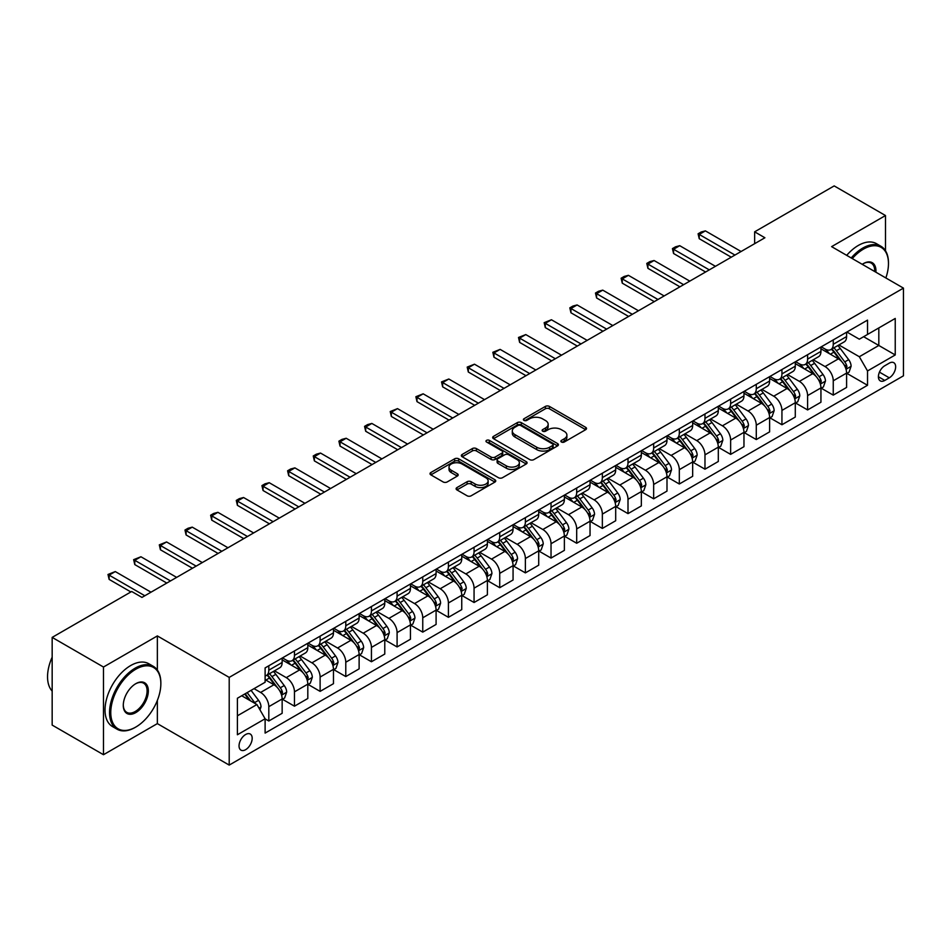 <?xml version="1.0" encoding="UTF-8"?>
<svg xmlns="http://www.w3.org/2000/svg" width="951" height="951" viewBox="0 0 951 951"><rect width="100%" height="100%" fill="white"/><g stroke="black" fill="none" stroke-linecap="round" stroke-linejoin="round"><path stroke-width="1.43" d="M561.459 442.025A1.997 1.153 0 0 0 564.276 442.025L585.685 429.674A2.853 1.64 0 0 0 586.517 428.509A2.853 1.64 0 0 0 585.685 427.344L549.416 406.41A2.853 1.64 0 0 0 545.387 406.41L523.977 418.761A1.997 1.153 0 0 0 523.395 419.581A1.997 1.153 0 0 0 523.977 420.39A1.997 1.153 0 0 0 526.806 420.39L529.576 418.797A9.118 5.266 0 0 1 542.462 418.797L545.494 420.532A9.118 5.266 0 0 1 548.156 424.265A9.118 5.266 0 0 1 545.494 427.986L542.724 429.579A1.997 1.153 0 0 0 542.129 430.399A1.997 1.153 0 0 0 542.724 431.207A1.997 1.153 0 0 0 545.541 431.207L548.311 429.614A9.118 5.266 0 0 1 561.209 429.614L564.228 431.35A9.118 5.266 0 0 1 566.891 435.082A9.118 5.266 0 0 1 564.228 438.803L561.459 440.396A1.997 1.153 0 0 0 560.876 441.216A1.997 1.153 0 0 0 561.459 442.025L561.459 440.396M245.62 749.685A9.284 5.361 120 0 0 251.682 741.495A9.284 5.361 120 0 0 250.268 734.053A9.284 5.361 120 0 0 245.62 734.517A9.284 5.361 120 0 0 239.545 742.695A9.284 5.361 120 0 0 240.972 750.137A9.284 5.361 120 0 0 245.62 749.685M456.944 487.59A2.853 1.64 0 0 0 456.111 488.755A2.853 1.64 0 0 0 456.944 489.92L467.119 495.792A2.853 1.64 0 0 0 471.149 495.792L494.924 482.074A2.853 1.64 0 0 0 495.756 480.909A2.853 1.64 0 0 0 494.924 479.744L458.655 458.81A2.853 1.64 0 0 0 454.626 458.81L430.851 472.528A2.853 1.64 0 0 0 430.018 473.693A2.853 1.64 0 0 0 430.851 474.858L443.142 481.955A2.853 1.64 0 0 0 447.172 481.955L457.348 476.082A2.853 1.64 0 0 0 458.18 474.918A2.853 1.64 0 0 0 457.348 473.753L451.25 470.234A7.62 4.398 0 0 1 449.015 467.119A7.62 4.398 0 0 1 453.722 463.054A7.62 4.398 0 0 1 462.031 464.017L485.902 477.794A7.62 4.398 0 0 1 488.136 480.909A7.62 4.398 0 0 1 483.429 484.974A7.62 4.398 0 0 1 475.131 484.023L471.149 481.717A2.853 1.64 0 0 0 467.119 481.717L456.944 487.59L456.944 489.92L467.119 484.095L467.119 481.717M157.355 635.922L103.481 667.031L52.162 637.396L52.162 725.09L103.481 754.714L157.355 723.616L229.203 765.091L229.203 677.397L157.355 635.922L157.355 670.063M885.488 250.743L885.488 215.532L831.614 246.642L903.45 288.117L229.203 677.397M885.488 215.532L834.182 185.909L754.642 231.83L754.642 243.682M52.162 637.396L131.702 591.486L141.961 597.406L764.901 237.762L754.642 231.83M529.778 459.618A2.853 1.64 0 0 0 533.808 459.618L557.583 445.9A2.853 1.64 0 0 0 558.415 444.735A2.853 1.64 0 0 0 557.583 443.57L521.314 422.636A2.853 1.64 0 0 0 517.285 422.636L493.51 436.354A2.853 1.64 0 0 0 492.677 437.519A2.853 1.64 0 0 0 493.51 438.684L529.778 459.618M487.352 442.453A1.997 1.153 0 0 1 489.385 442.738L489.385 440.372L526.248 461.651A2.853 1.64 0 0 1 527.08 462.816A2.853 1.64 0 0 1 526.248 463.981L502.473 477.711A2.853 1.64 0 0 1 498.443 477.711L462.186 456.765L462.186 454.447A2.853 1.64 0 0 0 461.342 455.612A2.853 1.64 0 0 0 462.186 456.765M462.186 454.447L472.362 448.575A2.853 1.64 0 0 1 476.38 448.575L491.096 457.062A2.853 1.64 0 0 0 495.126 457.062L501.866 453.163A2.853 1.64 0 0 0 502.71 451.998A2.853 1.64 0 0 0 501.866 450.833L486.555 442.001A1.997 1.153 0 0 1 485.973 441.181A1.997 1.153 0 0 1 487.209 440.123A1.997 1.153 0 0 1 489.385 440.372M889.292 363.127L884.775 365.743A8.999 5.195 120 0 0 878.89 373.672A8.999 5.195 120 0 0 880.269 380.875A8.999 5.195 120 0 0 884.775 380.436L889.292 377.82A8.999 5.195 120 0 0 895.164 369.891A8.999 5.195 120 0 0 893.785 362.688A8.999 5.195 120 0 0 889.292 363.127M229.203 765.091L903.45 375.811L903.45 288.117M846.901 332.03L859.324 339.198L867.526 334.455L867.526 320.118L265.115 667.911L265.115 682.259L237.405 698.248L237.405 734.754L265.115 718.754L265.115 733.09L867.526 385.286L867.526 370.949L859.324 356.732L838.913 344.951M867.526 334.455L895.236 318.454L895.236 354.961L867.526 370.949M103.481 667.031L103.481 754.714M863.627 336.702L878.819 345.475L878.819 327.94L895.236 318.454M859.324 356.732L878.819 345.475L895.236 354.961M237.405 715.794L256.913 704.536L241.72 695.763M265.115 718.873L268.812 721.001L268.812 706.664A11.614 6.705 -120 0 0 260.598 692.447L254.036 688.655M268.812 721.001L282.15 713.298L282.15 698.961A11.614 6.705 -120 0 0 273.947 684.744L265.115 679.644M282.459 699.258L294.465 706.189L294.465 691.852A11.614 6.705 -120 0 0 286.263 677.635L274.47 670.824M294.465 706.189L307.815 698.486L307.815 684.149A11.614 6.705 -120 0 0 299.601 669.932L282.15 659.863M308.112 684.447L320.118 691.377L320.118 677.041A11.614 6.705 -120 0 0 311.916 662.823L300.124 656.012M320.118 691.377L333.468 683.674L333.468 669.338A11.614 6.705 -120 0 0 325.254 655.12L307.815 645.051M333.777 669.635L345.784 676.565L345.784 662.229A11.614 6.705 -120 0 0 337.569 648.011L325.777 641.2M345.784 676.565L359.121 668.862L359.121 654.526A11.614 6.705 -120 0 0 350.907 640.308L333.468 630.228M359.43 654.823L371.437 661.753L371.437 647.417A11.614 6.705 -120 0 0 363.223 633.2L351.442 626.388M371.437 661.753L384.775 654.05L384.775 639.714A11.614 6.705 -120 0 0 376.572 625.496L359.121 615.416M385.084 640.011L397.09 646.942L397.09 632.605A11.614 6.705 -120 0 0 388.888 618.388L377.095 611.576M397.09 646.942L410.44 639.238L410.44 624.902A11.614 6.705 -120 0 0 402.225 610.685L384.775 600.604M410.749 625.199L422.755 632.13L422.755 617.793A11.614 6.705 -120 0 0 414.541 603.576L402.748 596.764M422.755 632.13L436.093 624.427L436.093 610.09A11.614 6.705 -120 0 0 427.879 595.873L410.44 585.792M436.402 610.387L448.408 617.318L448.408 602.982A11.614 6.705 -120 0 0 440.194 588.752L428.414 581.953M448.408 617.318L461.746 609.615L461.746 595.278A11.614 6.705 -120 0 0 453.544 581.049L436.093 570.98M462.055 595.576L474.062 602.506L474.062 588.17A11.614 6.705 -120 0 0 465.847 573.94L454.067 567.141M474.062 602.506L487.399 594.803L487.399 580.467A11.614 6.705 -120 0 0 479.197 566.237L461.746 556.169M487.708 580.764L499.715 587.694L499.715 573.358A11.614 6.705 -120 0 0 491.512 559.129L479.72 552.329M499.715 587.694L513.065 579.991L513.065 565.655A11.614 6.705 -120 0 0 504.85 551.425L487.399 541.357M513.374 565.952L525.38 572.882L525.38 558.534A11.614 6.705 -120 0 0 517.166 544.317L505.373 537.517M525.38 572.882L538.718 565.179L538.718 550.843A11.614 6.705 -120 0 0 530.503 536.614L513.065 526.545M539.027 551.128L551.033 558.071L551.033 543.722A11.614 6.705 -120 0 0 542.819 529.505L531.038 522.705M551.033 558.071L564.371 550.367L564.371 536.019A11.614 6.705 -120 0 0 556.169 521.802L538.718 511.733M564.68 536.316L576.686 543.259L576.686 528.911A11.614 6.705 -120 0 0 568.484 514.693L556.692 507.893M576.686 543.259L590.036 535.556L590.036 521.207A11.614 6.705 -120 0 0 581.822 506.99L564.371 496.921M590.333 521.505L602.352 528.435L602.352 514.099A11.614 6.705 -120 0 0 594.137 499.881L582.345 493.082M602.352 528.435L615.689 520.744L615.689 506.396A11.614 6.705 -120 0 0 607.475 492.178L590.036 482.109M615.998 506.693L628.005 513.623L628.005 499.287A11.614 6.705 -120 0 0 619.79 485.069L607.998 478.258M628.005 513.623L641.343 505.92L641.343 491.584A11.614 6.705 -120 0 0 633.128 477.366L615.689 467.298M641.652 491.881L653.658 498.811L653.658 484.475A11.614 6.705 -120 0 0 645.444 470.258L633.663 463.446M653.658 498.811L666.996 491.108L666.996 476.772A11.614 6.705 -120 0 0 658.793 462.555L641.343 452.486M667.305 477.069L679.311 484L679.311 469.663A11.614 6.705 -120 0 0 671.109 455.446L659.316 448.634M679.311 484L692.661 476.296L692.661 461.96A11.614 6.705 -120 0 0 684.447 447.743L666.996 437.674M692.97 462.257L704.976 469.188L704.976 454.851A11.614 6.705 -120 0 0 696.762 440.634L684.97 433.822M704.976 469.188L718.314 461.485L718.314 447.148A11.614 6.705 -120 0 0 710.1 432.931L692.661 422.85M718.623 447.445L730.63 454.376L730.63 440.04A11.614 6.705 -120 0 0 722.415 425.822L710.635 419.011M730.63 454.376L743.967 446.673L743.967 432.336A11.614 6.705 -120 0 0 735.765 418.119L718.314 408.038M744.276 432.634L756.283 439.564L756.283 425.228A11.614 6.705 -120 0 0 748.068 411.01L736.288 404.199M756.283 439.564L769.621 431.861L769.621 417.525A11.614 6.705 -120 0 0 761.418 403.307L743.967 393.227M769.93 417.822L781.936 424.752L781.936 410.416A11.614 6.705 -120 0 0 773.734 396.198L761.941 389.387M781.936 424.752L795.286 417.049L795.286 402.713A11.614 6.705 -120 0 0 787.071 388.495L769.621 378.415M795.595 403.01L807.601 409.94L807.601 395.604A11.614 6.705 -120 0 0 799.387 381.375L787.594 374.575M807.601 409.94L820.939 402.237L820.939 387.901A11.614 6.705 -120 0 0 812.725 373.684L795.286 363.603M821.248 388.198L833.254 395.129L833.254 380.792A11.614 6.705 -120 0 0 825.04 366.563L813.26 359.763M833.254 395.129L846.592 387.426L846.592 373.089A11.614 6.705 -120 0 0 838.39 358.86L820.939 348.791M821.248 346.842L825.04 349.029A11.614 6.705 -120 0 0 830.853 349.599A11.614 6.705 -120 0 0 833.254 344.286L833.254 339.899M795.595 361.653L799.387 363.841A11.614 6.705 -120 0 0 805.188 364.423A11.614 6.705 -120 0 0 807.601 359.098L807.601 354.723M769.93 376.465L773.734 378.653A11.614 6.705 -120 0 0 779.535 379.235A11.614 6.705 -120 0 0 781.936 373.909L781.936 369.535M744.276 391.277L748.068 393.464A11.614 6.705 -120 0 0 753.881 394.047A11.614 6.705 -120 0 0 756.283 388.733L756.283 384.347M718.623 406.089L722.415 408.276A11.614 6.705 -120 0 0 728.228 408.859A11.614 6.705 -120 0 0 730.63 403.545L730.63 399.158M692.97 420.901L696.762 423.088A11.614 6.705 -120 0 0 702.563 423.67A11.614 6.705 -120 0 0 704.976 418.357L704.976 413.97M667.305 435.713L671.109 437.9A11.614 6.705 -120 0 0 676.91 438.482A11.614 6.705 -120 0 0 679.311 433.169L679.311 428.782M641.652 450.524L645.444 452.724A11.614 6.705 -120 0 0 651.257 453.294A11.614 6.705 -120 0 0 653.658 447.98L653.658 443.594M615.998 465.336L619.79 467.535A11.614 6.705 -120 0 0 625.592 468.106A11.614 6.705 -120 0 0 628.005 462.792L628.005 458.406M590.333 480.148L594.137 482.347A11.614 6.705 -120 0 0 599.938 482.918A11.614 6.705 -120 0 0 602.352 477.604L602.352 473.218M564.68 494.96L568.484 497.159A11.614 6.705 -120 0 0 574.285 497.73A11.614 6.705 -120 0 0 576.686 492.416L576.686 488.029M539.027 509.772L542.819 511.971A11.614 6.705 -120 0 0 548.632 512.541A11.614 6.705 -120 0 0 551.033 507.228L551.033 502.841M513.374 524.583L517.166 526.783A11.614 6.705 -120 0 0 522.967 527.353A11.614 6.705 -120 0 0 525.38 522.04L525.38 517.653M487.708 539.407L491.512 541.595A11.614 6.705 -120 0 0 497.314 542.165A11.614 6.705 -120 0 0 499.715 536.851L499.715 532.465M462.055 554.219L465.847 556.406A11.614 6.705 -120 0 0 471.66 556.977A11.614 6.705 -120 0 0 474.062 551.663L474.062 547.277M436.402 569.031L440.194 571.218A11.614 6.705 -120 0 0 446.007 571.789A11.614 6.705 -120 0 0 448.408 566.475L448.408 562.089M410.737 583.843L414.541 586.03A11.614 6.705 -120 0 0 420.342 586.612A11.614 6.705 -120 0 0 422.755 581.287L422.755 576.912M385.084 598.654L388.888 600.842A11.614 6.705 -120 0 0 394.689 601.424A11.614 6.705 -120 0 0 397.09 596.099L397.09 591.724M359.43 613.466L363.223 615.654A11.614 6.705 -120 0 0 369.036 616.236A11.614 6.705 -120 0 0 371.437 610.922L371.437 606.536M333.777 628.278L337.569 630.465A11.614 6.705 -120 0 0 343.37 631.048A11.614 6.705 -120 0 0 345.784 625.734L345.784 621.348M308.112 643.09L311.916 645.277A11.614 6.705 -120 0 0 317.717 645.86A11.614 6.705 -120 0 0 320.118 640.546L320.118 636.16M282.459 657.902L286.263 660.089A11.614 6.705 -120 0 0 292.064 660.672A11.614 6.705 -120 0 0 294.465 655.358L294.465 650.971M846.901 373.386L867.526 385.286M830.853 349.599L844.191 341.896A11.614 6.705 -120 0 0 846.592 336.583L846.592 332.208M805.188 364.423L818.538 356.72A11.614 6.705 -120 0 0 820.939 351.394L820.939 347.02M779.535 379.235L792.872 371.532A11.614 6.705 -120 0 0 795.286 366.206L795.286 361.832M753.881 394.047L767.219 386.344A11.614 6.705 -120 0 0 769.621 381.03L769.621 376.644M728.228 408.859L741.566 401.156A11.614 6.705 -120 0 0 743.967 395.842L743.967 391.455M702.563 423.67L715.913 415.967A11.614 6.705 -120 0 0 718.314 410.654L718.314 406.267M676.91 438.482L690.248 430.779A11.614 6.705 -120 0 0 692.661 425.466L692.661 421.079M651.257 453.294L664.594 445.591A11.614 6.705 -120 0 0 666.996 440.277L666.996 435.891M625.592 468.106L638.941 460.403A11.614 6.705 -120 0 0 641.343 455.089L641.343 450.703M599.938 482.918L613.288 475.215A11.614 6.705 -120 0 0 615.689 469.901L615.689 465.514M574.285 497.73L587.623 490.027A11.614 6.705 -120 0 0 590.036 484.713L590.036 480.326M548.632 512.541L561.97 504.838A11.614 6.705 -120 0 0 564.371 499.525L564.371 495.138M522.967 527.353L536.316 519.65A11.614 6.705 -120 0 0 538.718 514.336L538.718 509.95M497.314 542.165L510.651 534.462A11.614 6.705 -120 0 0 513.065 529.148L513.065 524.762M471.66 556.977L484.998 549.274A11.614 6.705 -120 0 0 487.399 543.96L487.399 539.574M446.007 571.789L459.345 564.086A11.614 6.705 -120 0 0 461.746 558.772L461.746 554.397M420.342 586.612L433.692 578.909A11.614 6.705 -120 0 0 436.093 573.584L436.093 569.209M394.689 601.424L408.027 593.721A11.614 6.705 -120 0 0 410.44 588.407L410.44 584.021M369.036 616.236L382.373 608.533A11.614 6.705 -120 0 0 384.775 603.219L384.775 598.833M343.37 631.048L356.72 623.345A11.614 6.705 -120 0 0 359.121 618.031L359.121 613.645M317.717 645.86L331.067 638.157A11.614 6.705 -120 0 0 333.468 632.843L333.468 628.456M292.064 660.672L305.402 652.968A11.614 6.705 -120 0 0 307.815 647.655L307.815 643.268M265.115 675.947A11.614 6.705 -120 0 0 266.411 675.483L279.749 667.78A11.614 6.705 -120 0 0 282.15 662.467L282.15 658.08M266.411 675.483A11.614 6.705 -120 0 0 268.812 670.17L268.812 665.783M256.913 704.536L265.115 718.754M157.355 723.616L157.355 700.412M562.255 442.31L564.228 441.169A9.118 5.266 0 0 0 566.891 437.448L566.891 435.082M548.156 424.265L548.156 426.63A9.118 5.266 0 0 1 545.494 430.351L543.52 431.492M585.65 429.686L549.416 408.775A2.853 1.64 0 0 0 545.387 408.775L524.774 420.675M557.536 445.912L521.314 425.002A2.853 1.64 0 0 0 517.285 425.002L493.545 438.708M552.543 445.543A1.997 1.153 0 0 0 553.125 444.735A1.997 1.153 0 0 0 552.543 443.915L520.708 425.537A1.997 1.153 0 0 0 517.891 425.537L514.966 427.225A9.118 5.266 0 0 0 512.292 430.946A9.118 5.266 0 0 0 514.966 434.666L536.721 447.232A9.118 5.266 0 0 0 549.619 447.232L552.543 445.543L552.543 447.921A1.997 1.153 0 0 0 553.125 447.101L553.125 444.735M512.292 430.946L512.292 433.323A9.118 5.266 0 0 0 514.966 437.044L514.966 434.666M552.543 447.921L549.619 449.597A9.118 5.266 0 0 1 536.721 449.597L514.966 437.044M462.222 456.789L472.362 450.94L472.362 448.575M502.71 451.998L502.71 454.376A2.853 1.64 0 0 1 501.866 455.541L495.126 459.428A2.853 1.64 0 0 1 491.096 459.428L476.38 450.94A2.853 1.64 0 0 0 472.362 450.94M489.385 442.738L526.212 464.005M506.348 465.871A7.62 4.398 0 0 0 514.657 466.822A7.62 4.398 0 0 0 519.365 462.757A7.62 4.398 0 0 0 517.13 459.654L508.726 454.792A2.853 1.64 0 0 0 504.696 454.792L497.944 458.691A2.853 1.64 0 0 0 497.111 459.856A2.853 1.64 0 0 0 497.944 461.021L506.348 465.871L506.348 468.237A7.62 4.398 0 0 0 514.657 469.2A7.62 4.398 0 0 0 519.365 465.134L519.365 462.757M497.111 459.856L497.111 462.222A2.853 1.64 0 0 0 497.944 463.387L497.944 461.021M506.348 468.237L497.944 463.387M488.136 480.909L488.136 483.274A7.62 4.398 0 0 1 483.429 487.34A7.62 4.398 0 0 1 475.131 486.389L471.149 484.095A2.853 1.64 0 0 0 467.119 484.095M449.015 467.119L449.015 469.497A7.62 4.398 0 0 0 451.25 472.599L451.25 470.234M457.312 476.106L451.25 472.599M494.889 482.086L458.655 461.176A2.853 1.64 0 0 0 454.626 461.176L430.886 474.882M846.592 373.565L849.053 372.138L851.109 366.206A7.691 4.446 -120 0 0 848.661 359.656L840.268 348.47A22.206 12.815 -120 0 0 837.843 345.57M829.51 353.736A22.206 12.815 -120 0 0 824.957 348.981M845.891 368.845L846.961 366.539A7.691 4.446 -120 0 0 844.75 361.915L836.369 350.717A22.206 12.815 -120 0 0 833.944 347.816M831.875 349.005A18.438 10.639 60 0 1 834.907 352.452L842.004 361.927M831.483 349.243A22.206 12.815 60 0 1 833.908 352.143L839.483 359.585M734.933 255.058L699.223 234.433L699.223 238.701L698.093 233.791L701.172 232.008L705.38 230.879L741.091 251.504M731.248 257.186L699.223 238.701M705.38 230.879L699.223 234.433L698.093 233.791M820.939 388.377L823.4 386.95L825.456 381.03A7.691 4.446 -120 0 0 822.995 374.48L814.615 363.282A22.206 12.815 -120 0 0 812.19 360.381M803.845 368.548A22.206 12.815 -120 0 0 799.304 363.793M820.237 383.657L821.295 381.351A7.691 4.446 -120 0 0 819.096 376.727L810.716 365.529A22.206 12.815 -120 0 0 808.291 362.628M806.222 363.817A18.438 10.639 60 0 1 809.253 367.264L816.35 376.739M805.83 364.055A22.206 12.815 60 0 1 808.255 366.955L813.83 374.397M795.286 403.188L797.746 401.762L799.791 395.842A7.691 4.446 -120 0 0 797.342 389.292L788.961 378.094A22.206 12.815 -120 0 0 786.536 375.193M778.191 383.36A22.206 12.815 -120 0 0 773.65 378.605M794.584 398.469L795.642 396.163A7.691 4.446 -120 0 0 793.443 391.539L785.05 380.341A22.206 12.815 -120 0 0 782.637 377.44M780.569 378.641A18.438 10.639 60 0 1 783.588 382.076L790.685 391.55M780.165 378.867A22.206 12.815 60 0 1 782.59 381.767L788.165 389.209M769.621 418L772.093 416.574L774.138 410.654A7.691 4.446 -120 0 0 771.689 404.104L763.296 392.906A22.206 12.815 -120 0 0 760.871 390.005M752.538 398.172A22.206 12.815 -120 0 0 747.985 393.417M768.919 413.281L769.989 410.975A7.691 4.446 -120 0 0 767.79 406.35L759.397 395.152A22.206 12.815 -120 0 0 756.972 392.252M754.916 393.452A18.438 10.639 60 0 1 757.935 396.888L765.032 406.362M754.512 393.678A22.206 12.815 60 0 1 756.937 396.579L762.512 404.02M709.28 269.87L673.57 249.257L673.57 253.513L672.44 248.603L675.519 246.82L679.727 245.691L715.437 266.316M705.583 271.998L673.57 253.513M679.727 245.691L673.57 249.257L672.44 248.603M683.626 284.682L647.916 264.069L647.916 268.325L646.787 263.415L649.866 261.632L654.074 260.515L689.784 281.127M679.929 286.822L647.916 268.325M654.074 260.515L647.916 264.069L646.787 263.415M657.973 299.494L622.251 278.881L622.251 283.148L621.122 278.227L624.201 276.444L628.409 275.326L664.131 295.939M654.276 301.633L622.251 283.148M628.409 275.326L622.251 278.881L621.122 278.227M743.967 432.812L746.428 431.385L748.485 425.466A7.691 4.446 -120 0 0 746.024 418.915L737.643 407.717A22.206 12.815 -120 0 0 735.218 404.817M726.885 412.984A22.206 12.815 -120 0 0 722.332 408.229M743.266 428.105L744.336 425.786A7.691 4.446 -120 0 0 742.125 421.162L733.744 409.964A22.206 12.815 -120 0 0 731.319 407.064M729.251 408.264A18.438 10.639 60 0 1 732.282 411.7L739.379 421.174M728.858 408.49A22.206 12.815 60 0 1 731.283 411.391L736.859 418.832M632.308 314.305L596.598 293.693L596.598 297.96L595.469 293.039L598.548 291.256L602.756 290.138L638.466 310.751M628.623 316.445L596.598 297.96M602.756 290.138L596.598 293.693L595.469 293.039M885.856 277.965A35.413 20.447 120 0 0 888.472 263.593A35.413 20.447 120 0 0 863.425 249.138A35.413 20.447 120 0 0 852.286 258.577M851.216 257.959A36.281 20.946 -60 0 1 862.807 248.068A36.281 20.946 -60 0 1 880.947 246.273A36.281 20.946 -60 0 1 888.472 262.88A36.281 20.946 -60 0 1 888.46 263.237M862.248 264.33A17.712 10.223 -60 0 1 863.425 263.593L863.425 263.593A17.712 10.223 -60 0 1 875.895 272.212M846.699 255.355A36.281 20.946 -60 0 1 858.289 245.465A36.281 20.946 -60 0 1 876.442 243.658L880.947 246.273M874.694 271.522A16.833 9.724 120 0 0 871.223 263.118A16.833 9.724 120 0 0 863.116 263.772M135.197 727.408L135.803 727.051A35.413 20.447 120 0 0 160.85 683.674A35.413 20.447 120 0 0 135.803 669.219A35.413 20.447 120 0 0 110.768 712.596A35.413 20.447 120 0 0 135.803 727.051L135.197 727.408A36.281 20.946 -60 0 1 117.056 729.203A36.281 20.946 -60 0 1 111.493 700.126A36.281 20.946 -60 0 1 135.197 668.149A36.281 20.946 -60 0 1 153.337 666.354A36.281 20.946 -60 0 1 160.85 682.961A36.281 20.946 -60 0 1 160.85 683.329M135.803 712.596A17.712 10.223 -60 0 1 123.285 705.357A17.712 10.223 -60 0 1 135.803 683.674L135.803 683.674A17.712 10.223 -60 0 1 148.332 690.902A17.712 10.223 -60 0 1 135.803 712.596M123.297 705A16.833 9.724 120 0 0 126.78 712.358A16.833 9.724 120 0 0 135.197 711.526A16.833 9.724 120 0 0 146.192 696.691A16.833 9.724 120 0 0 143.613 683.198A16.833 9.724 120 0 0 135.494 683.864M117.056 729.203L112.539 726.6A36.281 20.946 -60 0 1 106.976 697.523A36.281 20.946 -60 0 1 130.679 665.545A36.281 20.946 -60 0 1 148.82 663.75L153.337 666.354M52.162 691.092A36.281 20.946 -60 0 1 52.162 657.177M718.314 447.624L720.775 446.197L722.831 440.277A7.691 4.446 -120 0 0 720.371 433.727L711.99 422.529A22.206 12.815 -120 0 0 709.565 419.629M701.22 427.807A22.206 12.815 -120 0 0 696.679 423.04M717.613 442.916L718.671 440.598A7.691 4.446 -120 0 0 716.472 435.974L708.091 424.776A22.206 12.815 -120 0 0 705.666 421.875M703.597 423.076A18.438 10.639 60 0 1 706.629 426.512L713.726 435.986M703.205 423.302A22.206 12.815 60 0 1 705.618 426.203L711.193 433.644M692.661 462.436L695.122 461.009L697.166 455.089A7.691 4.446 -120 0 0 694.717 448.539L686.325 437.341A22.206 12.815 -120 0 0 683.912 434.441M675.567 442.619A22.206 12.815 -120 0 0 671.026 437.852M691.959 457.728L693.017 455.41A7.691 4.446 -120 0 0 690.818 450.786L682.426 439.6A22.206 12.815 -120 0 0 680.013 436.687M677.944 437.888A18.438 10.639 60 0 1 680.964 441.323L688.06 450.798M677.54 438.114A22.206 12.815 60 0 1 679.965 441.014L685.54 448.456M666.996 477.247L669.468 475.821L671.513 469.901A7.691 4.446 -120 0 0 669.064 463.351L660.672 452.153A22.206 12.815 -120 0 0 658.247 449.252M649.913 457.431A22.206 12.815 -120 0 0 645.36 452.664M666.294 472.54L667.364 470.234A7.691 4.446 -120 0 0 665.165 465.598L656.772 454.412A22.206 12.815 -120 0 0 654.347 451.511M652.279 452.7A18.438 10.639 60 0 1 655.31 456.135L662.407 465.61M651.887 452.926A22.206 12.815 60 0 1 654.312 455.826L659.887 463.268M641.343 492.059L643.803 490.645L645.86 484.713A7.691 4.446 -120 0 0 643.399 478.163L635.018 466.965A22.206 12.815 -120 0 0 632.593 464.064M624.248 472.243A22.206 12.815 -120 0 0 619.707 467.476M640.641 487.352L641.711 485.046A7.691 4.446 -120 0 0 639.5 480.41L631.119 469.223A22.206 12.815 -120 0 0 628.694 466.323M626.626 467.512A18.438 10.639 60 0 1 629.657 470.947L636.754 480.421M626.233 467.737A22.206 12.815 60 0 1 628.659 470.638L634.234 478.08M615.689 506.871L618.15 505.456L620.207 499.525A7.691 4.446 -120 0 0 617.746 492.975L609.365 481.777A22.206 12.815 -120 0 0 606.94 478.876M598.595 487.055A22.206 12.815 -120 0 0 594.054 482.3M614.988 502.164L616.046 499.857A7.691 4.446 -120 0 0 613.847 495.233L605.466 484.035A22.206 12.815 -120 0 0 603.041 481.135M600.973 482.323A18.438 10.639 60 0 1 603.992 485.759L611.089 495.233M600.58 482.549A22.206 12.815 60 0 1 602.993 485.45L608.569 492.891M606.655 329.117L570.945 308.504L570.945 312.772L569.815 307.851L572.894 306.067L577.102 304.95L612.813 325.563M602.958 331.257L570.945 312.772M577.102 304.95L570.945 308.504L569.815 307.851M581.002 343.929L545.292 323.316L545.292 327.584L544.162 322.662L551.437 319.762L587.159 340.375M577.305 346.069L545.292 327.584M551.437 319.762L545.292 323.316L544.162 322.662M555.348 358.741L519.626 338.128L519.626 342.396L518.497 337.474L525.784 334.574L561.506 355.187M551.651 360.881L519.626 342.396M525.784 334.574L519.626 338.128L518.497 337.474M529.683 373.565L493.973 352.94L493.973 357.207L492.844 352.286L500.131 349.386L535.841 369.998M525.986 375.693L493.973 357.207M500.131 349.386L493.973 352.94L492.844 352.286M504.03 388.377L468.32 367.752L468.32 372.019L467.191 367.098L474.478 364.197L510.188 384.822M500.333 390.504L468.32 372.019M474.478 364.197L468.32 367.752L467.191 367.098M590.036 521.683L592.497 520.268L594.541 514.336A7.691 4.446 -120 0 0 592.093 507.786L583.7 496.588A22.206 12.815 -120 0 0 581.287 493.688M572.942 501.866A22.206 12.815 -120 0 0 568.389 497.111M589.335 516.975L590.393 514.669A7.691 4.446 -120 0 0 588.193 510.045L579.801 498.847A22.206 12.815 -120 0 0 577.376 495.946M575.319 497.135A18.438 10.639 60 0 1 578.339 500.571L585.436 510.045M574.915 497.361A22.206 12.815 60 0 1 577.34 500.262L582.915 507.715M478.377 403.188L442.655 382.564L442.655 386.831L441.526 381.91L448.813 379.009L484.535 399.634M474.68 405.316L442.655 386.831M448.813 379.009L442.655 382.564L441.526 381.91M564.371 536.495L566.832 535.08L568.888 529.148A7.691 4.446 -120 0 0 566.439 522.598L558.047 511.4A22.206 12.815 -120 0 0 555.622 508.5M547.289 516.678A22.206 12.815 -120 0 0 542.736 511.923M563.67 531.787L564.739 529.481A7.691 4.446 -120 0 0 562.528 524.857L554.148 513.659A22.206 12.815 -120 0 0 551.723 510.758M549.654 511.947A18.438 10.639 60 0 1 552.686 515.394L559.782 524.857M549.262 512.173A22.206 12.815 60 0 1 551.687 515.085L557.262 522.527M452.712 418L417.002 397.375L417.002 401.643L415.872 396.722L423.159 393.821L458.869 414.446M449.027 420.128L417.002 401.643M423.159 393.821L417.002 397.375L415.872 396.722M538.718 551.307L541.178 549.892L543.235 543.96A7.691 4.446 -120 0 0 540.774 537.41L532.394 526.224A22.206 12.815 -120 0 0 529.969 523.312M521.624 531.49A22.206 12.815 -120 0 0 517.082 526.735M538.016 546.599L539.074 544.293A7.691 4.446 -120 0 0 536.875 539.669L528.494 528.471A22.206 12.815 -120 0 0 526.069 525.57M524.001 526.759A18.438 10.639 60 0 1 527.032 530.206L534.129 539.681M523.609 526.985A22.206 12.815 60 0 1 526.034 529.897L531.609 537.339M427.058 432.812L391.348 412.187L391.348 416.455L390.219 411.533L397.506 408.633L433.216 429.258M423.361 434.94L391.348 416.455M397.506 408.633L391.348 412.187L390.219 411.533M513.065 566.118L515.525 564.704L517.57 558.772A7.691 4.446 -120 0 0 515.121 552.222L506.74 541.036A22.206 12.815 -120 0 0 504.315 538.135M495.97 546.302A22.206 12.815 -120 0 0 491.429 541.547M512.363 561.411L513.421 559.105A7.691 4.446 -120 0 0 511.222 554.481L502.829 543.283A22.206 12.815 -120 0 0 500.416 540.382M498.348 541.571A18.438 10.639 60 0 1 501.367 545.018L508.464 554.492M497.944 541.808A22.206 12.815 60 0 1 500.369 544.709L505.944 552.151M401.405 447.624L365.695 426.999L365.695 431.267L364.566 426.357L367.645 424.574L371.853 423.445L407.563 444.069M397.708 449.752L365.695 431.267M371.853 423.445L365.695 426.999L364.566 426.357M487.399 580.942L489.872 579.516L491.917 573.584A7.691 4.446 -120 0 0 489.468 567.034L481.075 555.848A22.206 12.815 -120 0 0 478.65 552.947M470.317 561.114A22.206 12.815 -120 0 0 465.764 556.359M486.698 576.223L487.768 573.917A7.691 4.446 -120 0 0 485.569 569.292L477.176 558.094A22.206 12.815 -120 0 0 474.751 555.194M472.695 556.383A18.438 10.639 60 0 1 475.714 559.83L482.811 569.304M472.29 556.62A22.206 12.815 60 0 1 474.715 559.521L480.291 566.962M375.752 462.436L340.03 441.811L340.03 446.078L338.901 441.169L341.98 439.386L346.188 438.256L381.91 458.881M372.055 464.563L340.03 446.078M346.188 438.256L340.03 441.811L338.901 441.169M461.746 595.754L464.207 594.327L466.263 588.407A7.691 4.446 -120 0 0 463.803 581.857L455.422 570.659A22.206 12.815 -120 0 0 452.997 567.759M444.664 575.926A22.206 12.815 -120 0 0 440.111 571.171M461.045 591.035L462.115 588.728A7.691 4.446 -120 0 0 459.904 584.104L451.523 572.906A22.206 12.815 -120 0 0 449.098 570.006M447.029 571.194A18.438 10.639 60 0 1 450.061 574.642L457.158 584.116M446.637 571.432A22.206 12.815 60 0 1 449.062 574.333L454.637 581.774M350.087 477.247L314.377 456.623L314.377 460.89L313.248 455.981L316.326 454.198L320.535 453.068L356.245 473.693M346.402 479.375L314.377 460.89M320.535 453.068L314.377 456.623L313.248 455.981M436.093 610.566L438.554 609.139L440.61 603.219A7.691 4.446 -120 0 0 438.149 596.669L429.769 585.471A22.206 12.815 -120 0 0 427.344 582.571M418.999 590.737A22.206 12.815 -120 0 0 414.458 585.982M435.392 605.846L436.45 603.54A7.691 4.446 -120 0 0 434.25 598.916L425.87 587.718A22.206 12.815 -120 0 0 423.445 584.817M421.376 586.006A18.438 10.639 60 0 1 424.408 589.454L431.504 598.928M420.984 586.244A22.206 12.815 60 0 1 423.397 589.144L428.972 596.586M410.44 625.378L412.9 623.951L414.945 618.031A7.691 4.446 -120 0 0 412.496 611.481L404.104 600.283A22.206 12.815 -120 0 0 401.691 597.383M393.345 605.549A22.206 12.815 -120 0 0 388.804 600.794M409.738 620.658L410.796 618.352A7.691 4.446 -120 0 0 408.597 613.728L400.205 602.53A22.206 12.815 -120 0 0 397.791 599.629M395.723 600.83A18.438 10.639 60 0 1 398.742 604.265L405.839 613.74M395.319 601.056A22.206 12.815 60 0 1 397.744 603.956L403.319 611.398M384.775 640.189L387.247 638.763L389.292 632.843A7.691 4.446 -120 0 0 386.843 626.293L378.45 615.095A22.206 12.815 -120 0 0 376.025 612.194M367.692 620.361A22.206 12.815 -120 0 0 363.139 615.606M384.073 635.47L385.143 633.164A7.691 4.446 -120 0 0 382.944 628.54L374.551 617.342A22.206 12.815 -120 0 0 372.126 614.441M370.058 615.642A18.438 10.639 60 0 1 373.089 619.077L380.186 628.552M369.666 615.868A22.206 12.815 60 0 1 372.091 618.768L377.666 626.21M359.121 655.001L361.582 653.575L363.639 647.655A7.691 4.446 -120 0 0 361.178 641.105L352.797 629.907A22.206 12.815 -120 0 0 350.372 627.006M342.027 635.173A22.206 12.815 -120 0 0 337.486 630.418M358.42 650.294L359.49 647.976A7.691 4.446 -120 0 0 357.279 643.351L348.898 632.153A22.206 12.815 -120 0 0 346.473 629.253M344.405 630.454A18.438 10.639 60 0 1 347.436 633.889L354.533 643.363M344.012 630.679A22.206 12.815 60 0 1 346.437 633.58L352.013 641.022M324.434 492.059L288.724 471.446L288.724 475.702L287.594 470.793L290.673 469.009L294.881 467.88L330.591 488.505M320.737 494.187L288.724 475.702M294.881 467.88L288.724 471.446L287.594 470.793M298.78 506.871L263.058 486.258L263.058 490.514L261.941 485.604L265.02 483.821L269.216 482.704L304.938 503.317M295.083 509.011L263.058 490.514M269.216 482.704L263.058 486.258L261.941 485.604M273.127 521.683L237.405 501.07L237.405 505.338L236.276 500.416L239.355 498.633L243.563 497.516L279.285 518.129M269.43 523.823L237.405 505.338M243.563 497.516L237.405 501.07L236.276 500.416M247.462 536.495L211.752 515.882L211.752 520.149L210.623 515.228L213.702 513.445L217.91 512.327L253.62 532.94M243.765 538.635L211.752 520.149M217.91 512.327L211.752 515.882L210.623 515.228M333.468 669.813L335.929 668.387L337.985 662.467A7.691 4.446 -120 0 0 335.525 655.917L327.144 644.719A22.206 12.815 -120 0 0 324.719 641.818M316.374 649.997A22.206 12.815 -120 0 0 311.833 645.23M332.767 665.106L333.825 662.788A7.691 4.446 -120 0 0 331.626 658.163L323.245 646.965A22.206 12.815 -120 0 0 320.82 644.065M318.751 645.265A18.438 10.639 60 0 1 321.771 648.701L328.868 658.175M318.359 645.491A22.206 12.815 60 0 1 320.772 648.392L326.348 655.833M221.809 551.307L186.099 530.694L186.099 534.961L184.969 530.04L188.048 528.257L192.257 527.139L227.967 547.752M218.112 553.446L186.099 534.961M192.257 527.139L186.099 530.694L184.969 530.04M307.815 684.625L310.276 683.198L312.32 677.278A7.691 4.446 -120 0 0 309.871 670.728L301.479 659.53A22.206 12.815 -120 0 0 299.054 656.63M290.721 664.808A22.206 12.815 -120 0 0 286.168 660.042M307.114 679.917L308.172 677.611A7.691 4.446 -120 0 0 305.972 672.975L297.58 661.789A22.206 12.815 -120 0 0 295.155 658.877M293.098 660.077A18.438 10.639 60 0 1 296.118 663.513L303.214 672.987M292.694 660.303A22.206 12.815 60 0 1 295.119 663.204L300.694 670.645M196.156 566.118L160.434 545.505L160.434 549.773L159.304 544.852L166.591 541.951L202.313 562.564M192.459 568.258L160.434 549.773M166.591 541.951L160.434 545.505L159.304 544.852M282.15 699.437L284.611 698.01L286.667 692.09A7.691 4.446 -120 0 0 284.218 685.54L275.826 674.342A22.206 12.815 -120 0 0 273.401 671.442M281.448 694.729L282.518 692.423A7.691 4.446 -120 0 0 280.307 687.787L271.927 676.601A22.206 12.815 -120 0 0 269.502 673.7M267.433 674.889A18.438 10.639 60 0 1 270.464 678.325L277.561 687.799M267.041 675.115A22.206 12.815 60 0 1 269.466 678.015L275.041 685.457M170.491 580.93L134.78 560.317L134.78 564.585L133.651 559.663L140.938 556.763L176.648 577.376M166.805 583.07L134.78 564.585M140.938 556.763L134.78 560.317L133.651 559.663M259.992 709.862L261.014 706.902A7.691 4.446 -120 0 0 258.553 700.352L251.076 690.367M255.355 703.633A7.691 4.446 -120 0 0 254.654 702.599L247.177 692.613M245.251 693.731L250.624 700.911M244.704 694.04L249.269 700.126M144.837 595.754L109.127 575.129L109.127 579.397L107.998 574.475L115.285 571.575L150.995 592.188M130.881 591.962L109.127 579.397M115.285 571.575L109.127 575.129L107.998 574.475M260.598 692.447L273.947 684.744M286.263 677.635L299.601 669.932M311.916 662.823L325.254 655.12M337.569 648.011L350.907 640.308M363.223 633.2L376.572 625.496M388.888 618.388L402.225 610.685M414.541 603.576L427.879 595.873M440.194 588.752L453.544 581.049M465.847 573.94L479.197 566.237M491.512 559.129L504.85 551.425M517.166 544.317L530.503 536.614M542.819 529.505L556.169 521.802M568.484 514.693L581.822 506.99M594.137 499.881L607.475 492.178M619.79 485.069L633.128 477.366M645.444 470.258L658.793 462.555M671.109 455.446L684.447 447.743M696.762 440.634L710.1 432.931M722.415 425.822L735.765 418.119M748.068 411.01L761.418 403.307M773.734 396.198L787.071 388.495M799.387 381.375L812.725 373.684M825.04 366.563L838.39 358.86M833.254 344.286L846.592 336.583M833.254 380.792L846.592 373.089M807.601 395.604L820.939 387.901M807.601 359.098L820.939 351.394M781.936 410.416L795.286 402.713M781.936 373.909L795.286 366.206M756.283 425.228L769.621 417.525M756.283 388.733L769.621 381.03M730.63 440.04L743.967 432.336M730.63 403.545L743.967 395.842M704.976 454.851L718.314 447.148M704.976 418.357L718.314 410.654M679.311 469.663L692.661 461.96M679.311 433.169L692.661 425.466M653.658 484.475L666.996 476.772M653.658 447.98L666.996 440.277M628.005 499.287L641.343 491.584M628.005 462.792L641.343 455.089M602.352 514.099L615.689 506.396M602.352 477.604L615.689 469.901M576.686 528.911L590.036 521.207M576.686 492.416L590.036 484.713M551.033 543.722L564.371 536.019M551.033 507.228L564.371 499.525M525.38 558.534L538.718 550.843M525.38 522.04L538.718 514.336M499.715 573.358L513.065 565.655M499.715 536.851L513.065 529.148M474.062 588.17L487.399 580.467M474.062 551.663L487.399 543.96M448.408 602.982L461.746 595.278M448.408 566.475L461.746 558.772M422.755 617.793L436.093 610.09M422.755 581.287L436.093 573.584M397.09 632.605L410.44 624.902M397.09 596.099L410.44 588.407M371.437 647.417L384.775 639.714M371.437 610.922L384.775 603.219M345.784 662.229L359.121 654.526M345.784 625.734L359.121 618.031M320.118 677.041L333.468 669.338M320.118 640.546L333.468 632.843M294.465 691.852L307.815 684.149M294.465 655.358L307.815 647.655M268.812 706.664L282.15 698.961M268.812 670.17L282.15 662.467M879.449 372.138L889.292 377.82M878.415 376.762L884.775 380.436M564.228 441.169L564.228 438.803M542.724 431.207L542.724 429.579M545.494 430.351L545.494 427.986M523.977 420.39L523.977 418.761M545.387 408.775L545.387 406.41M549.416 408.775L549.416 406.41M585.685 429.674L585.685 427.344M493.51 438.684L493.51 436.354M517.285 425.002L517.285 422.636M521.314 425.002L521.314 422.636M557.583 445.9L557.583 443.57M536.721 449.597L536.721 447.232M549.619 449.597L549.619 447.232M476.38 450.94L476.38 448.575M491.096 459.428L491.096 457.062M495.126 459.428L495.126 457.062M501.866 455.541L501.866 453.163M526.248 463.981L526.248 461.651M471.149 484.095L471.149 481.717M475.131 486.389L475.131 484.023M457.348 476.082L457.348 473.753M430.851 474.858L430.851 472.528M454.626 461.176L454.626 458.81M458.655 461.176L458.655 458.81M494.924 482.074L494.924 479.744M846.021 369.273L851.062 366.361M836.369 350.717L840.268 348.47M830.318 354.212L833.908 352.143M844.75 361.915L848.661 359.656M844.143 364.922L846.961 366.539M820.368 384.085L825.409 381.173M810.716 365.529L814.615 363.282M804.665 369.024L808.255 366.955M819.096 376.727L822.995 374.48M818.49 379.734L821.295 381.351M794.703 398.897L799.743 395.985M785.05 380.341L788.961 378.094M779.012 383.835L782.59 381.767M793.443 391.539L797.342 389.292M792.837 394.546L795.642 396.163M769.05 413.709L774.09 410.796M759.397 395.152L763.296 392.906M753.347 398.647L756.937 396.579M767.79 406.35L771.689 404.104M767.172 409.358L769.989 410.975M743.397 428.521L748.437 425.608M733.744 409.964L737.643 407.717M727.693 413.459L731.283 411.391M742.125 421.162L746.024 418.915M741.518 424.17L744.336 425.786M717.743 443.332L722.772 440.42M708.091 424.776L711.99 422.529M702.04 428.271L705.618 426.203M716.472 435.974L720.371 433.727M715.865 438.982L718.671 440.598M692.078 458.144L697.119 455.232M682.426 439.6L686.325 437.341M676.387 443.083L679.965 441.014M690.818 450.786L694.717 448.539M690.212 453.793L693.017 455.41M666.425 472.956L671.465 470.044M656.772 454.412L660.672 452.153M650.722 457.895L654.312 455.826M665.165 465.598L669.064 463.351M664.547 468.605L667.364 470.234M640.772 487.768L645.812 484.867M631.119 469.223L635.018 466.965M625.069 472.706L628.659 470.638M639.5 480.41L643.399 478.163M638.894 483.417L641.711 485.046M615.107 502.58L620.147 499.679M605.466 484.035L609.365 481.777M599.415 487.518L602.993 485.45M613.847 495.233L617.746 492.975M613.24 498.229L616.046 499.857M589.454 517.392L594.494 514.491M579.801 498.847L583.7 496.588M573.762 502.342L577.34 500.262M588.193 510.045L592.093 507.786M587.587 513.041L590.393 514.669M563.8 532.203L568.841 529.303M554.148 513.659L558.047 511.4M548.097 517.154L551.687 515.085M562.528 524.857L566.439 522.598M561.922 527.853L564.739 529.481M538.147 547.027L543.187 544.115M528.494 528.471L532.394 526.224M522.444 531.966L526.034 529.897M536.875 539.669L540.774 537.41M536.269 542.664L539.074 544.293M512.482 561.839L517.522 558.926M502.829 543.283L506.74 541.036M496.791 546.777L500.369 544.709M511.222 554.481L515.121 552.222M510.616 557.476L513.421 559.105M486.829 576.651L491.869 573.738M477.176 558.094L481.075 555.848M471.125 561.589L474.715 559.521M485.569 569.292L489.468 567.034M484.951 572.3L487.768 573.917M461.176 591.463L466.216 588.55M451.523 572.906L455.422 570.659M445.472 576.401L449.062 574.333M459.904 584.104L463.803 581.857M459.297 587.112L462.115 588.728M435.522 606.274L440.551 603.362M425.87 587.718L429.769 585.471M419.819 591.213L423.397 589.144M434.25 598.916L438.149 596.669M433.644 601.924L436.45 603.54M409.857 621.086L414.898 618.174M400.205 602.53L404.104 600.283M394.166 606.025L397.744 603.956M408.597 613.728L412.496 611.481M407.991 616.735L410.796 618.352M384.204 635.898L389.244 632.986M374.551 617.342L378.45 615.095M368.501 620.837L372.091 618.768M382.944 628.54L386.843 626.293M382.326 631.547L385.143 633.164M358.551 650.71L363.591 647.797M348.898 632.153L352.797 629.907M342.847 635.648L346.437 633.58M357.279 643.351L361.178 641.105M356.673 646.359L359.49 647.976M332.886 665.522L337.926 662.609M323.245 646.965L327.144 644.719M317.194 650.46L320.772 648.392M331.626 658.163L335.525 655.917M331.019 661.171L333.825 662.788M307.232 680.334L312.273 677.421M297.58 661.789L301.479 659.53M291.541 665.272L295.119 663.204M305.972 672.975L309.871 670.728M305.354 675.983L308.172 677.611M281.579 695.145L286.62 692.233M271.927 676.601L275.826 674.342M265.876 680.084L269.466 678.015M280.307 687.787L284.218 685.54M279.701 690.795L282.518 692.423M259.005 708.174L260.966 707.057M254.654 702.599L258.553 700.352M888.472 263.593L888.472 262.88M160.85 683.674L160.85 682.961"/></g></svg>
